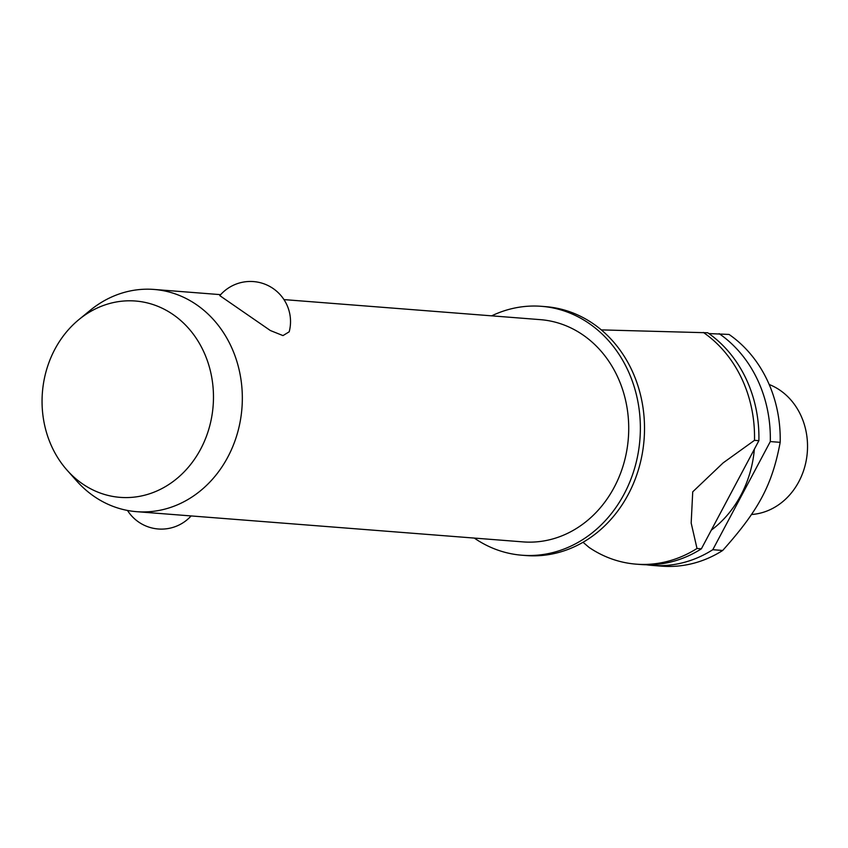 <?xml version="1.0" encoding="UTF-8"?>
<svg xmlns="http://www.w3.org/2000/svg" width="848" height="848" viewBox="0 0 848 848"><rect width="100%" height="100%" fill="white"/><g stroke="black" fill="none" stroke-linecap="round" stroke-linejoin="round"><path stroke-width="1.27" d="M474.297 538.077A124.836 108.544 -85.5 0 0 474.562 538.268A124.836 108.544 -85.5 0 0 521.986 555.228L526.152 555.557A124.836 108.544 -85.5 0 0 599.218 530.837A124.836 108.544 -85.5 0 0 613.952 342.422A124.836 108.544 -85.5 0 0 593.038 323.607A124.836 108.544 -85.5 0 0 545.614 306.647L541.448 306.319A124.836 108.544 -85.5 0 0 491.681 315.848M78.97 319.537A98.474 85.627 -85.5 0 0 67.172 470.29A98.474 85.627 -85.5 0 0 82.68 483.985A98.474 85.627 -85.5 0 0 200.658 449.111A98.474 85.627 -85.5 0 0 172.854 314.396A98.474 85.627 -85.5 0 0 78.97 319.537L90.1 310.41A111.459 96.916 94.5 0 1 154.018 289.444A111.459 96.916 94.5 0 1 196.354 304.591A111.459 96.916 94.5 0 1 237.355 433.476A111.459 96.916 94.5 0 1 136.634 511.673L523.036 541.893A111.459 96.916 -85.5 0 0 623.746 463.686A111.459 96.916 -85.5 0 0 582.746 334.801A111.459 96.916 -85.5 0 0 540.409 319.654L283.942 299.598M289.2 331.801L282.978 335.596L270.364 330.529L219.802 295.634A40.121 40.121 0 0 1 289.2 331.801M136.634 511.673A111.459 96.916 94.5 0 1 94.298 496.536A111.459 96.916 94.5 0 1 76.755 481.039L67.172 470.29M521.986 555.228A124.836 108.544 -85.5 0 0 634.792 467.64A124.836 108.544 -85.5 0 0 588.872 323.289A124.836 108.544 -85.5 0 0 541.448 306.319M711.302 530.159A106.996 93.036 -85.5 0 0 754.36 449.186M646.261 564.768A124.836 108.544 -85.5 0 0 651.953 565.393A124.836 108.544 -85.5 0 0 712.797 549.705L770.302 441.575L780.181 442.338A124.836 108.544 -85.5 0 0 729.047 334.441L708.875 333.571M780.181 442.338C772.21 484.865 758.759 510.157 722.676 550.479L712.797 549.705M651.953 565.393L661.832 566.157A124.836 108.544 -85.5 0 0 722.676 550.479M751.476 514.503A66.875 58.152 -85.5 0 0 805.6 463.464A66.875 58.152 -85.5 0 0 779.948 390.207A66.875 58.152 -85.5 0 0 769.168 384.483M583.032 542.275L589.063 547.416A124.836 108.544 94.5 0 0 636.159 564.153A124.836 108.544 94.5 0 0 697.003 548.476L691.173 523.025L692.731 491.819L723.153 462.87L754.497 440.335L758.886 440.674A124.836 108.544 -85.5 0 0 707.751 332.776L601.296 329.893M703.363 332.437A124.836 108.544 94.5 0 1 754.497 440.335M770.302 441.575A124.836 108.544 -85.5 0 0 719.168 333.667M758.886 440.674L701.381 548.815L697.003 548.476M636.159 564.153L640.537 564.492A124.836 108.544 -85.5 0 0 701.381 548.815M127.497 510.454A40.121 40.121 0 0 0 191.118 515.934M220.671 294.659L154.018 289.444"/></g></svg>
